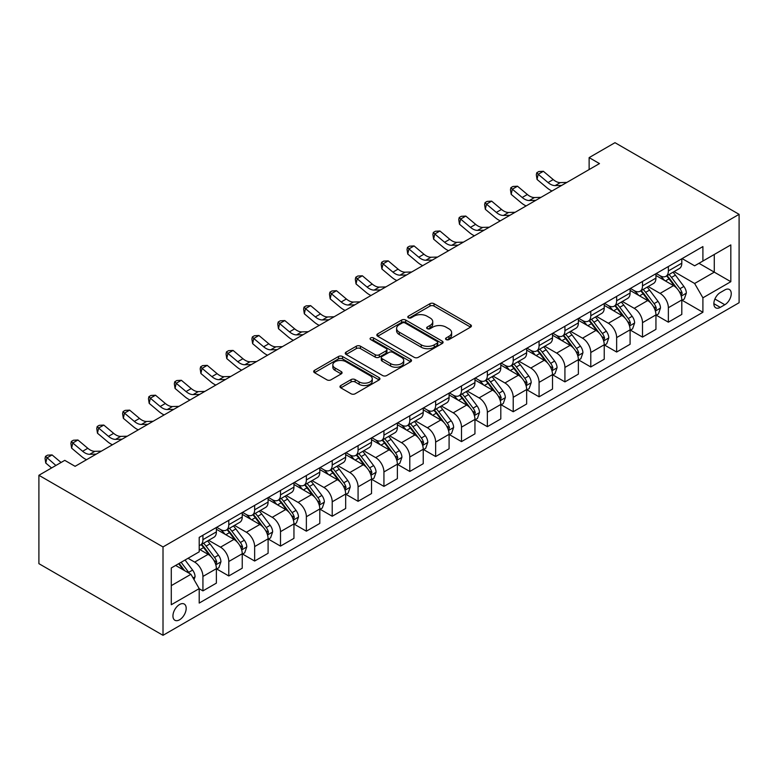 <?xml version="1.0" encoding="UTF-8"?>
<svg xmlns="http://www.w3.org/2000/svg" width="778" height="778" viewBox="0 0 778 778"><rect width="100%" height="100%" fill="white"/><g stroke="black" fill="none" stroke-linecap="round" stroke-linejoin="round"><path stroke-width="1.17" d="M446.154 339.587A2.013 1.157 0 0 0 448.994 339.587L470.564 327.139A2.869 1.653 0 0 0 471.41 325.963A2.869 1.653 0 0 0 470.564 324.796L434.017 303.692A2.869 1.653 0 0 0 429.962 303.692L408.382 316.15A2.013 1.157 0 0 0 407.798 316.967A2.013 1.157 0 0 0 408.382 317.784A2.013 1.157 0 0 0 411.231 317.784L414.022 316.179A9.19 5.3 0 0 1 427.015 316.179L430.059 317.93A9.19 5.3 0 0 1 432.753 321.684A9.19 5.3 0 0 1 430.059 325.437L427.268 327.052A2.013 1.157 0 0 0 426.675 327.869A2.013 1.157 0 0 0 427.268 328.686A2.013 1.157 0 0 0 430.108 328.686L432.899 327.081A9.19 5.3 0 0 1 445.891 327.081L448.945 328.841A9.19 5.3 0 0 1 451.629 332.585A9.19 5.3 0 0 1 448.945 336.339L446.154 337.953A2.013 1.157 0 0 0 445.561 338.77A2.013 1.157 0 0 0 446.154 339.587L446.154 337.953M179.562 619.794A9.365 5.407 120 0 0 185.679 611.537A9.365 5.407 120 0 0 184.24 604.039A9.365 5.407 120 0 0 179.562 604.506A9.365 5.407 120 0 0 173.445 612.753A9.365 5.407 120 0 0 174.885 620.251A9.365 5.407 120 0 0 179.562 619.794M340.822 385.518A2.869 1.653 0 0 0 339.986 386.685A2.869 1.653 0 0 0 340.822 387.862L351.072 393.775A2.869 1.653 0 0 0 355.138 393.775L379.1 379.946A2.869 1.653 0 0 0 379.936 378.769A2.869 1.653 0 0 0 379.1 377.602L342.544 356.499A2.869 1.653 0 0 0 338.488 356.499L314.526 370.338A2.869 1.653 0 0 0 313.69 371.505A2.869 1.653 0 0 0 314.526 372.681L326.916 379.829A2.869 1.653 0 0 0 330.971 379.829L341.231 373.907A2.869 1.653 0 0 0 342.067 372.74A2.869 1.653 0 0 0 341.231 371.563L335.085 368.023A7.683 4.435 0 0 1 332.838 364.882A7.683 4.435 0 0 1 337.574 360.788A7.683 4.435 0 0 1 345.947 361.751L370.007 375.638A7.683 4.435 0 0 1 372.263 378.769A7.683 4.435 0 0 1 367.517 382.873A7.683 4.435 0 0 1 359.144 381.91L355.138 379.596A2.869 1.653 0 0 0 351.072 379.596L340.822 385.518L340.822 387.862M739.1 214.339L614.99 142.685L589.131 157.613L599.478 163.584L75.096 466.323L64.759 460.352L38.9 475.28L163.01 546.944L739.1 214.339L739.1 302.72L163.01 635.315L163.01 546.944M414.217 357.326A2.869 1.653 0 0 0 418.282 357.326L442.244 343.487A2.869 1.653 0 0 0 443.081 342.32A2.869 1.653 0 0 0 442.244 341.143L405.698 320.04A2.869 1.653 0 0 0 401.633 320.04L377.67 333.879A2.869 1.653 0 0 0 376.834 335.046A2.869 1.653 0 0 0 377.67 336.222L414.217 357.326M371.476 340.025A2.013 1.157 0 0 1 373.508 340.307L373.508 337.924L410.667 359.378A2.869 1.653 0 0 1 411.513 360.545A2.869 1.653 0 0 1 410.667 361.721L386.705 375.55A2.869 1.653 0 0 1 382.65 375.55L346.103 354.447L346.103 352.103A2.869 1.653 0 0 0 345.257 353.28A2.869 1.653 0 0 0 346.103 354.447M346.103 352.103L356.353 346.181A2.869 1.653 0 0 1 360.418 346.181L375.239 354.739A2.869 1.653 0 0 0 379.294 354.739L386.102 350.82A2.869 1.653 0 0 0 386.938 349.643A2.869 1.653 0 0 0 386.102 348.476L370.668 339.558A2.013 1.157 0 0 1 370.085 338.741A2.013 1.157 0 0 1 371.32 337.671A2.013 1.157 0 0 1 373.508 337.924M724.824 289.941L720.272 292.567A9.073 5.232 120 0 0 714.35 300.551A9.073 5.232 120 0 0 715.741 307.825A9.073 5.232 120 0 0 720.272 307.368L724.824 304.743A9.073 5.232 120 0 0 730.756 296.758A9.073 5.232 120 0 0 729.365 289.484A9.073 5.232 120 0 0 724.824 289.941M682.111 258.588L694.628 265.813L702.904 261.038L702.904 246.587L199.207 537.384L199.207 551.835L171.286 567.959L171.286 604.739L199.207 588.625L199.207 603.067L702.904 312.27L702.904 297.818L694.628 283.484L674.059 271.61M702.904 261.038L730.824 244.914L730.824 281.694L702.904 297.818M38.9 475.28L38.9 563.661L163.01 635.315M589.131 157.613L589.131 169.555M698.975 263.304L714.282 272.144L714.282 254.464L730.824 244.914M694.628 283.484L714.282 272.144L730.824 281.694M171.286 585.64L190.941 574.29L175.633 565.45M199.207 588.742L202.932 590.891L202.932 576.44A11.699 6.759 -120 0 0 194.665 562.105L188.043 558.283M202.932 590.891L216.381 583.13L216.381 568.679A11.699 6.759 -120 0 0 208.105 554.344L199.207 549.21M216.692 568.971L228.79 575.963L228.79 561.512A11.699 6.759 -120 0 0 220.514 547.177L208.64 540.321M228.79 575.963L242.24 568.203L242.24 553.751A11.699 6.759 -120 0 0 233.964 539.417L216.381 529.264M242.551 554.043L254.649 561.035L254.649 546.584A11.699 6.759 -120 0 0 246.373 532.249L234.499 525.393M254.649 561.035L268.099 553.275L268.099 538.823A11.699 6.759 -120 0 0 259.823 524.489L242.24 514.336M268.4 539.115L280.508 546.107L280.508 531.656A11.699 6.759 -120 0 0 272.232 517.321L260.348 510.465M280.508 546.107L293.948 538.347L293.948 523.895A11.699 6.759 -120 0 0 285.672 509.561L268.099 499.408M294.259 524.187L306.367 531.18L306.367 516.728A11.699 6.759 -120 0 0 298.091 502.394L286.207 495.537M306.367 531.18L319.807 523.419L319.807 508.968A11.699 6.759 -120 0 0 311.531 494.633L293.948 484.48M320.118 509.259L332.216 516.252L332.216 501.8A11.699 6.759 -120 0 0 323.94 487.466L312.066 480.61M332.216 516.252L345.665 508.481L345.665 494.04A11.699 6.759 -120 0 0 337.389 479.705L319.807 469.552M345.977 494.331L358.075 501.324L358.075 486.872A11.699 6.759 -120 0 0 349.799 472.538L337.924 465.682M358.075 501.324L371.524 493.553L371.524 479.112A11.699 6.759 -120 0 0 363.248 464.777L345.665 454.624M371.835 479.404L383.933 486.396L383.933 471.945A11.699 6.759 -120 0 0 375.657 457.61L363.773 450.754M383.933 486.396L397.373 478.626L397.373 464.174A11.699 6.759 -120 0 0 389.107 449.849L371.524 439.696M397.684 464.476L409.792 471.468L409.792 457.017A11.699 6.759 -120 0 0 401.516 442.682L389.632 435.826M409.792 471.468L423.232 463.698L423.232 449.246A11.699 6.759 -120 0 0 414.956 434.921L397.373 424.769M423.543 449.548L435.641 456.54L435.641 442.089A11.699 6.759 -120 0 0 427.375 427.754L415.491 420.898M435.641 456.54L449.091 448.77L449.091 434.319A11.699 6.759 -120 0 0 440.815 419.994L423.232 409.841M449.402 434.62L461.5 441.612L461.5 427.161A11.699 6.759 -120 0 0 453.224 412.826L441.35 405.97M461.5 441.612L474.95 433.842L474.95 419.391A11.699 6.759 -120 0 0 466.674 405.066L449.091 394.913M475.261 419.692L487.359 426.675L487.359 412.233A11.699 6.759 -120 0 0 479.083 397.898L467.208 391.042M487.359 426.675L500.808 418.914L500.808 404.463A11.699 6.759 -120 0 0 492.532 390.138L474.95 379.985M501.12 404.764L513.217 411.747L513.217 397.305A11.699 6.759 -120 0 0 504.941 382.971L493.058 376.114M513.217 411.747L526.657 403.986L526.657 389.535A11.699 6.759 -120 0 0 518.391 375.21L500.808 365.057M526.969 389.836L539.076 396.819L539.076 382.368A11.699 6.759 -120 0 0 530.8 368.043L518.916 361.186M539.076 396.819L552.516 389.058L552.516 374.607A11.699 6.759 -120 0 0 544.24 360.282L526.657 350.129M552.827 374.908L564.925 381.891L564.925 367.44A11.699 6.759 -120 0 0 556.659 353.115L544.775 346.249M564.925 381.891L578.375 374.13L578.375 359.679A11.699 6.759 -120 0 0 570.099 345.354L552.516 335.201M578.686 359.981L590.784 366.963L590.784 352.512A11.699 6.759 -120 0 0 582.508 338.187L570.634 331.321M590.784 366.963L604.234 359.203L604.234 344.751A11.699 6.759 -120 0 0 595.958 330.426L578.375 320.273M604.545 345.053L616.643 352.035L616.643 337.584A11.699 6.759 -120 0 0 608.367 323.259L596.493 316.393M616.643 352.035L630.092 344.275L630.092 329.823A11.699 6.759 -120 0 0 621.817 315.489L604.234 305.346M630.394 330.125L642.502 337.107L642.502 322.656A11.699 6.759 -120 0 0 634.226 308.331L622.342 301.465M642.502 337.107L655.942 329.347L655.942 314.896A11.699 6.759 -120 0 0 647.675 300.561L630.092 290.418M656.253 315.197L668.36 322.18L668.36 307.728A11.699 6.759 -120 0 0 660.084 293.403L648.2 286.537M668.36 322.18L681.8 314.419L681.8 299.968A11.699 6.759 -120 0 0 673.524 285.633L655.942 275.49M656.253 273.516L660.084 275.723A11.699 6.759 -120 0 0 665.929 276.307A11.699 6.759 -120 0 0 668.36 270.948L668.36 266.533M630.394 288.444L634.226 290.651A11.699 6.759 -120 0 0 640.08 291.235A11.699 6.759 -120 0 0 642.502 285.876L642.502 281.461M604.545 303.371L608.367 305.579A11.699 6.759 -120 0 0 614.221 306.162A11.699 6.759 -120 0 0 616.643 300.804L616.643 296.389M578.686 318.299L582.508 320.507A11.699 6.759 -120 0 0 588.363 321.09A11.699 6.759 -120 0 0 590.784 315.732L590.784 311.317M552.827 333.227L556.659 335.435A11.699 6.759 -120 0 0 562.504 336.018A11.699 6.759 -120 0 0 564.925 330.66L564.925 326.245M526.969 348.155L530.8 350.363A11.699 6.759 -120 0 0 536.645 350.946A11.699 6.759 -120 0 0 539.076 345.588L539.076 341.172M501.11 363.083L504.941 365.29A11.699 6.759 -120 0 0 510.796 365.874A11.699 6.759 -120 0 0 513.217 360.515L513.217 356.1M475.261 378.011L479.083 380.218A11.699 6.759 -120 0 0 484.937 380.802A11.699 6.759 -120 0 0 487.359 375.443L487.359 371.028M449.402 392.939L453.224 395.146A11.699 6.759 -120 0 0 459.078 395.73A11.699 6.759 -120 0 0 461.5 390.371L461.5 385.956M423.543 407.866L427.375 410.074A11.699 6.759 -120 0 0 433.22 410.658A11.699 6.759 -120 0 0 435.641 405.299L435.641 400.884M397.684 422.794L401.516 425.002A11.699 6.759 -120 0 0 407.361 425.585A11.699 6.759 -120 0 0 409.792 420.227L409.792 415.812M371.835 437.722L375.657 439.94A11.699 6.759 -120 0 0 381.512 440.513A11.699 6.759 -120 0 0 383.933 435.155L383.933 430.74M345.977 452.65L349.799 454.867A11.699 6.759 -120 0 0 355.653 455.441A11.699 6.759 -120 0 0 358.075 450.083L358.075 445.668M320.118 467.578L323.94 469.795A11.699 6.759 -120 0 0 329.794 470.369A11.699 6.759 -120 0 0 332.216 465.011L332.216 460.595M294.259 482.506L298.091 484.723A11.699 6.759 -120 0 0 303.935 485.297A11.699 6.759 -120 0 0 306.367 479.938L306.367 475.523M268.4 497.434L272.232 499.651A11.699 6.759 -120 0 0 278.086 500.225A11.699 6.759 -120 0 0 280.508 494.866L280.508 490.451M242.551 512.371L246.373 514.579A11.699 6.759 -120 0 0 252.228 515.153A11.699 6.759 -120 0 0 254.649 509.794L254.649 505.379M216.692 527.299L220.514 529.507A11.699 6.759 -120 0 0 226.369 530.081A11.699 6.759 -120 0 0 228.79 524.732L228.79 520.307M682.111 300.269L702.904 312.27M665.929 276.307L679.379 268.536A11.699 6.759 -120 0 0 681.8 263.188L681.8 258.763M640.08 291.235L653.52 283.474A11.699 6.759 -120 0 0 655.942 278.116L655.942 273.691M614.221 306.162L627.661 298.402A11.699 6.759 -120 0 0 630.092 293.043L630.092 288.619M588.363 321.09L601.812 313.33A11.699 6.759 -120 0 0 604.234 307.971L604.234 303.546M562.504 336.018L575.953 328.258A11.699 6.759 -120 0 0 578.375 322.899L578.375 318.474M536.645 350.946L550.095 343.186A11.699 6.759 -120 0 0 552.516 337.827L552.516 333.402M510.796 365.874L524.236 358.113A11.699 6.759 -120 0 0 526.657 352.755L526.657 348.34M484.937 380.802L498.377 373.041A11.699 6.759 -120 0 0 500.808 367.683L500.808 363.268M459.078 395.73L472.528 387.969A11.699 6.759 -120 0 0 474.95 382.611L474.95 378.196M433.22 410.658L446.669 402.897A11.699 6.759 -120 0 0 449.091 397.539L449.091 393.123M407.361 425.585L420.81 417.825A11.699 6.759 -120 0 0 423.232 412.466L423.232 408.051M381.512 440.513L394.952 432.753A11.699 6.759 -120 0 0 397.373 427.394L397.373 422.979M355.653 455.441L369.093 447.681A11.699 6.759 -120 0 0 371.524 442.322L371.524 437.907M329.794 470.369L343.244 462.609A11.699 6.759 -120 0 0 345.665 457.25L345.665 452.835M303.935 485.297L317.385 477.536A11.699 6.759 -120 0 0 319.807 472.178L319.807 467.763M278.086 500.225L291.526 492.464A11.699 6.759 -120 0 0 293.948 487.106L293.948 482.691M252.228 515.153L265.668 507.392A11.699 6.759 -120 0 0 268.099 502.034L268.099 497.619M226.369 530.081L239.819 522.32A11.699 6.759 -120 0 0 242.24 516.962L242.24 512.546M199.207 545.485A11.699 6.759 -120 0 0 200.51 545.008L213.96 537.248A11.699 6.759 -120 0 0 216.381 531.889L216.381 527.474M200.51 545.008A11.699 6.759 -120 0 0 202.932 539.66L202.932 535.235M190.941 574.29L199.207 588.625M446.951 339.879L448.945 338.731A9.19 5.3 0 0 0 451.629 334.978L451.629 332.585M432.753 321.684L432.753 324.076A9.19 5.3 0 0 1 430.059 327.83L428.075 328.977M470.564 324.796L470.564 327.139L434.017 306.085A2.869 1.653 0 0 0 429.962 306.085L409.189 318.076M442.205 343.516L405.698 322.432A2.869 1.653 0 0 0 401.633 322.432L377.709 336.242M437.168 343.137A2.013 1.157 0 0 0 437.751 342.32A2.013 1.157 0 0 0 437.168 341.493L405.085 322.977A2.013 1.157 0 0 0 402.245 322.977L399.299 324.679A9.19 5.3 0 0 0 396.605 328.423A9.19 5.3 0 0 0 399.299 332.177L421.229 344.839A9.19 5.3 0 0 0 434.221 344.839L437.168 343.137L437.168 345.529A2.013 1.157 0 0 0 437.751 344.703L437.751 342.32M396.605 328.423L396.605 330.815A9.19 5.3 0 0 0 399.299 334.569L399.299 332.177M437.168 345.529L434.221 347.221A9.19 5.3 0 0 1 421.229 347.221L399.299 334.569M346.142 354.476L356.353 348.573L356.353 346.181M386.938 349.643L386.938 352.035A2.869 1.653 0 0 1 386.102 353.202L379.294 357.131A2.869 1.653 0 0 1 375.239 357.131L360.418 348.573A2.869 1.653 0 0 0 356.353 348.573M373.508 340.307L410.628 361.741M390.614 363.627A7.683 4.435 0 0 0 398.988 364.581A7.683 4.435 0 0 0 403.733 360.486A7.683 4.435 0 0 0 401.477 357.355L393.007 352.453A2.869 1.653 0 0 0 388.942 352.453L382.144 356.382A2.869 1.653 0 0 0 381.298 357.559A2.869 1.653 0 0 0 382.144 358.726L390.614 363.627L390.614 366.01A7.683 4.435 0 0 0 398.988 366.973A7.683 4.435 0 0 0 403.733 362.879L403.733 360.486M381.298 357.559L381.298 359.942A2.869 1.653 0 0 0 382.144 361.118L382.144 358.726M390.614 366.01L382.144 361.118M372.263 378.769L372.263 381.162A7.683 4.435 0 0 1 367.517 385.256A7.683 4.435 0 0 1 359.144 384.303L355.138 381.979A2.869 1.653 0 0 0 351.072 381.979L340.861 387.882M332.838 364.882L332.838 367.274A7.683 4.435 0 0 0 335.085 370.406L335.085 368.023M341.192 373.936L335.085 370.406M379.1 377.602L379.1 379.946L342.544 358.891A2.869 1.653 0 0 0 338.488 358.891L314.565 372.701M681.8 300.444L684.28 299.015L686.352 293.043A7.751 4.473 -120 0 0 683.881 286.44L675.43 275.159A22.377 12.925 -120 0 0 672.98 272.232M664.577 280.469A22.377 12.925 -120 0 0 659.997 275.675M681.09 295.698L682.17 293.374A7.751 4.473 -120 0 0 679.943 288.706L671.492 277.425A22.377 12.925 -120 0 0 669.051 274.498M666.97 275.704A18.575 10.727 60 0 1 670.023 279.176L677.171 288.716M666.571 275.937A22.377 12.925 60 0 1 669.012 278.864L674.633 286.362M561.667 185.417L555.142 185.592A14.626 8.441 60 0 1 548.052 182.558L538.191 174.272L537.044 179.436L546.895 187.722A21.94 12.672 -120 0 0 551.981 190.999M566.831 182.422L560.316 182.606A14.626 8.441 60 0 1 553.216 179.572L543.365 171.286L538.191 174.272L536.771 172.726L538.843 171.53L543.365 171.286M537.044 179.436L536.314 174.787L536.771 172.726M655.942 315.372L658.431 313.942L660.493 307.971A7.751 4.473 -120 0 0 658.023 301.368L649.572 290.087A22.377 12.925 -120 0 0 647.131 287.16M638.719 295.397A22.377 12.925 -120 0 0 634.138 290.602M655.241 310.626L656.311 308.302A7.751 4.473 -120 0 0 654.094 303.634L645.643 292.353A22.377 12.925 -120 0 0 643.192 289.426M641.111 290.632A18.575 10.727 60 0 1 644.165 294.103L651.312 303.644M640.712 290.865A22.377 12.925 60 0 1 643.153 293.792L648.774 301.29M630.092 330.3L632.572 328.87L634.634 322.899A7.751 4.473 -120 0 0 632.164 316.296L623.713 305.015A22.377 12.925 -120 0 0 621.272 302.088M612.86 310.325A22.377 12.925 -120 0 0 608.279 305.53M629.383 325.554L630.452 323.23A7.751 4.473 -120 0 0 628.235 318.562L619.784 307.281A22.377 12.925 -120 0 0 617.343 304.363M615.262 305.56A18.575 10.727 60 0 1 618.306 309.031L625.463 318.572M614.853 305.793A22.377 12.925 60 0 1 617.304 308.72L622.915 316.218M604.234 345.228L606.714 343.798L608.785 337.827A7.751 4.473 -120 0 0 606.305 331.224L597.854 319.943A22.377 12.925 -120 0 0 595.413 317.016M587.011 325.253A22.377 12.925 -120 0 0 582.43 320.458M603.524 340.482L604.594 338.158A7.751 4.473 -120 0 0 602.376 333.49L593.925 322.209A22.377 12.925 -120 0 0 591.484 319.291M589.403 320.487A18.575 10.727 60 0 1 592.447 323.959L599.605 333.499M589.004 320.721A22.377 12.925 60 0 1 591.445 323.648L597.066 331.146M535.809 200.345L529.293 200.52A14.626 8.441 60 0 1 522.194 197.486L512.332 189.2L511.185 194.364L521.046 202.65A21.94 12.672 -120 0 0 526.123 205.927M540.982 197.359L534.457 197.534A14.626 8.441 60 0 1 527.358 194.5L517.506 186.214L512.332 189.2L510.913 187.654L512.984 186.457L517.506 186.214M511.185 194.364L510.456 189.715L510.913 187.654M509.95 215.273L503.434 215.448A14.626 8.441 60 0 1 496.335 212.413L486.474 204.128L485.326 209.292L495.187 217.577A21.94 12.672 -120 0 0 500.273 220.855M515.124 212.287L508.608 212.462A14.626 8.441 60 0 1 501.509 209.428L491.647 201.142L486.474 204.128L485.064 202.581L487.125 201.385L491.647 201.142M485.326 209.292L484.597 204.643L485.064 202.581M484.091 230.2L477.575 230.376A14.626 8.441 60 0 1 470.476 227.341L460.615 219.056L459.467 224.22L469.329 232.505A21.94 12.672 -120 0 0 474.415 235.783M489.265 227.215L482.749 227.39A14.626 8.441 60 0 1 475.65 224.356L465.789 216.07L460.615 219.056L459.205 217.509L461.276 216.313L465.789 216.07M459.467 224.22L458.748 219.571L459.205 217.509M578.375 360.156L580.855 358.726L582.926 352.755A7.751 4.473 -120 0 0 580.446 346.152L571.995 334.871A22.377 12.925 -120 0 0 569.554 331.943M561.152 340.18A22.377 12.925 -120 0 0 556.571 335.386M577.665 355.41L578.735 353.086A7.751 4.473 -120 0 0 576.517 348.418L568.066 337.137A22.377 12.925 -120 0 0 565.625 334.219M563.544 335.415A18.575 10.727 60 0 1 566.598 338.887L573.746 348.427M563.146 335.649A22.377 12.925 60 0 1 565.587 338.576L571.208 346.074M458.242 245.128L451.717 245.303A14.626 8.441 60 0 1 444.617 242.269L434.766 233.983L433.609 239.147L443.47 247.433A21.94 12.672 -120 0 0 448.556 250.711M463.406 242.143L456.89 242.318A14.626 8.441 60 0 1 449.791 239.284L439.93 230.998L434.766 233.983L433.346 232.437L435.417 231.241L439.93 230.998M433.609 239.147L432.889 234.499L433.346 232.437M552.516 375.084L554.996 373.654L557.067 367.683A7.751 4.473 -120 0 0 554.597 361.08L546.146 349.799A22.377 12.925 -120 0 0 543.696 346.871M535.293 355.108A22.377 12.925 -120 0 0 530.713 350.314M551.816 370.338L552.886 368.013A7.751 4.473 -120 0 0 550.668 363.345L542.208 352.064A22.377 12.925 -120 0 0 539.767 349.147M537.686 350.343A18.575 10.727 60 0 1 540.739 353.815L547.887 363.365M537.287 350.577A22.377 12.925 60 0 1 539.728 353.504L545.349 361.002M526.657 390.011L529.147 388.582L531.209 382.611A7.751 4.473 -120 0 0 528.739 376.007L520.288 364.726A22.377 12.925 -120 0 0 517.847 361.799M509.434 370.036A22.377 12.925 -120 0 0 504.854 365.242M525.957 385.266L527.027 382.941A7.751 4.473 -120 0 0 524.81 378.283L516.359 366.992A22.377 12.925 -120 0 0 513.918 364.075M511.827 365.271A18.575 10.727 60 0 1 514.88 368.743L522.028 378.293M511.428 365.504A22.377 12.925 60 0 1 513.869 368.432L519.49 375.93M500.808 404.939L503.288 403.51L505.35 397.539A7.751 4.473 -120 0 0 502.88 390.935L494.429 379.654A22.377 12.925 -120 0 0 491.988 376.727M483.585 384.964A22.377 12.925 -120 0 0 478.995 380.17M500.098 400.193L501.168 397.869A7.751 4.473 -120 0 0 498.951 393.211L490.5 381.92A22.377 12.925 -120 0 0 488.059 379.003M485.978 380.199A18.575 10.727 60 0 1 489.022 383.671L496.179 393.221M485.579 380.432A22.377 12.925 60 0 1 488.02 383.36L493.631 390.857M474.95 419.867L477.429 418.438L479.501 412.466A7.751 4.473 -120 0 0 477.021 405.863L468.57 394.582A22.377 12.925 -120 0 0 466.129 391.655M457.727 399.892A22.377 12.925 -120 0 0 453.146 395.098M474.24 415.121L475.309 412.797A7.751 4.473 -120 0 0 473.092 408.139L464.641 396.848A22.377 12.925 -120 0 0 462.2 393.931M460.119 395.127A18.575 10.727 60 0 1 463.163 398.599L470.32 408.149M459.72 395.36A22.377 12.925 60 0 1 462.161 398.287L467.782 405.785M449.091 434.805L451.571 433.365L453.642 427.394A7.751 4.473 -120 0 0 451.172 420.791L442.711 409.51A22.377 12.925 -120 0 0 440.27 406.583M431.868 414.82A22.377 12.925 -120 0 0 427.287 410.025M448.381 430.049L449.46 427.725A7.751 4.473 -120 0 0 447.233 423.067L438.782 411.776A22.377 12.925 -120 0 0 436.341 408.858M434.26 410.055A18.575 10.727 60 0 1 437.314 413.526L444.462 423.076M433.861 410.288A22.377 12.925 60 0 1 436.302 413.215L441.923 420.713M432.383 260.056L425.858 260.231A14.626 8.441 60 0 1 418.768 257.197L408.907 248.911L407.76 254.075L417.611 262.361A21.94 12.672 -120 0 0 422.697 265.638M437.547 257.071L431.031 257.246A14.626 8.441 60 0 1 423.932 254.211L414.081 245.926L408.907 248.911L407.487 247.365L409.559 246.169L414.081 245.926M407.76 254.075L407.03 249.427L407.487 247.365M406.524 274.984L400.009 275.159A14.626 8.441 60 0 1 392.909 272.125L383.048 263.839L381.901 269.003L391.762 277.289A21.94 12.672 -120 0 0 396.848 280.566M411.698 271.999L405.173 272.174A14.626 8.441 60 0 1 398.083 269.139L388.222 260.854L383.048 263.839L381.638 262.293L383.7 261.097L388.222 260.854M381.901 269.003L381.171 264.355L381.638 262.293M380.666 289.912L374.15 290.087A14.626 8.441 60 0 1 367.051 287.053L357.19 278.767L356.042 283.931L365.903 292.217A21.94 12.672 -120 0 0 370.989 295.494M385.839 286.926L379.324 287.101A14.626 8.441 60 0 1 372.224 284.067L362.363 275.782L357.19 278.767L355.779 277.221L357.841 276.025L362.363 275.782M356.042 283.931L355.313 279.283L355.779 277.221M354.807 304.84L348.291 305.015A14.626 8.441 60 0 1 341.192 301.981L331.331 293.695L330.183 298.859L340.044 307.145A21.94 12.672 -120 0 0 345.131 310.432M359.981 301.854L353.465 302.029A14.626 8.441 60 0 1 346.366 298.995L336.504 290.709L331.331 293.695L329.921 292.149L331.992 290.953L336.504 290.709M330.183 298.859L329.464 294.21L329.921 292.149M328.958 319.768L322.432 319.943A14.626 8.441 60 0 1 315.333 316.909L305.482 308.623L304.334 313.787L314.186 322.073A21.94 12.672 -120 0 0 319.272 325.36M334.122 316.782L327.606 316.957A14.626 8.441 60 0 1 320.507 313.923L310.646 305.637L305.482 308.623L304.062 307.077L306.133 305.88L310.646 305.637M304.334 313.787L303.605 309.138L304.062 307.077M423.232 449.733L425.712 448.293L427.783 442.322A7.751 4.473 -120 0 0 425.313 435.719L416.862 424.438A22.377 12.925 -120 0 0 414.421 421.511M406.009 429.748A22.377 12.925 -120 0 0 401.429 424.953M422.532 444.977L423.602 442.653A7.751 4.473 -120 0 0 421.384 437.995L412.924 426.714A22.377 12.925 -120 0 0 410.483 423.786M408.401 424.983A18.575 10.727 60 0 1 411.455 428.454L418.603 438.004M408.003 425.216A22.377 12.925 60 0 1 410.444 428.143L416.065 435.641M303.099 334.696L296.574 334.871A14.626 8.441 60 0 1 289.484 331.846L279.623 323.551L278.475 328.715L288.327 337A21.94 12.672 -120 0 0 293.413 340.287M308.273 331.71L301.747 331.885A14.626 8.441 60 0 1 294.648 328.851L284.797 320.565L279.623 323.551L278.203 322.004L280.274 320.808L284.797 320.565M278.475 328.715L277.746 324.066L278.203 322.004M397.373 464.661L399.863 463.221L401.925 457.25A7.751 4.473 -120 0 0 399.454 450.647L391.003 439.366A22.377 12.925 -120 0 0 388.562 436.448M380.15 444.685A22.377 12.925 -120 0 0 375.57 439.881M396.673 459.905L397.743 457.581A7.751 4.473 -120 0 0 395.525 452.922L387.074 441.641A22.377 12.925 -120 0 0 384.633 438.714M382.543 439.91A18.575 10.727 60 0 1 385.596 443.382L392.744 452.932M382.144 440.144A22.377 12.925 60 0 1 384.585 443.071L390.206 450.569M277.24 349.623L270.725 349.799A14.626 8.441 60 0 1 263.625 346.774L253.764 338.479L252.617 343.643L262.478 351.928A21.94 12.672 -120 0 0 267.564 355.215M282.414 346.638L275.889 346.813A14.626 8.441 60 0 1 268.799 343.788L258.938 335.493L253.764 338.479L252.354 336.932L254.416 335.736L258.938 335.493M252.617 343.643L251.887 338.994L252.354 336.932M371.524 479.588L374.004 478.149L376.075 472.178A7.751 4.473 -120 0 0 373.596 465.575L365.145 454.294A22.377 12.925 -120 0 0 362.704 451.376M354.301 459.613A22.377 12.925 -120 0 0 349.711 454.819M370.814 474.833L371.884 472.509A7.751 4.473 -120 0 0 369.667 467.85L361.216 456.569A22.377 12.925 -120 0 0 358.775 453.642M356.694 454.848A18.575 10.727 60 0 1 359.737 458.31L366.895 467.86M356.295 455.072A22.377 12.925 60 0 1 358.736 457.999L364.347 465.497M251.382 364.551L244.866 364.726A14.626 8.441 60 0 1 237.767 361.702L227.905 353.416L226.758 358.57L236.619 366.856A21.94 12.672 -120 0 0 241.705 370.143M256.555 361.566L250.039 361.741A14.626 8.441 60 0 1 242.94 358.716L233.079 350.431L227.905 353.416L226.495 351.86L228.567 350.664L233.079 350.431M226.758 358.57L226.038 353.922L226.495 351.86M345.665 494.516L348.145 493.077L350.217 487.106A7.751 4.473 -120 0 0 347.737 480.503L339.286 469.222A22.377 12.925 -120 0 0 336.845 466.304M328.442 474.541A22.377 12.925 -120 0 0 323.862 469.747M344.955 489.761L346.025 487.436A7.751 4.473 -120 0 0 343.808 482.778L335.357 471.497A22.377 12.925 -120 0 0 332.916 468.57M330.835 469.776A18.575 10.727 60 0 1 333.879 473.238L341.036 482.788M330.436 470A22.377 12.925 60 0 1 332.877 472.927L338.498 480.425M225.523 379.479L219.007 379.654A14.626 8.441 60 0 1 211.908 376.63L202.056 368.344L200.899 373.498L210.76 381.784A21.94 12.672 -120 0 0 215.846 385.071M230.696 376.494L224.181 376.669A14.626 8.441 60 0 1 217.081 373.644L207.22 365.359L202.056 368.344L200.636 366.788L202.708 365.592L207.22 365.359M200.899 373.498L200.179 368.85L200.636 366.788M319.807 509.444L322.286 508.005L324.358 502.034A7.751 4.473 -120 0 0 321.888 495.43L313.427 484.149A22.377 12.925 -120 0 0 310.986 481.232M302.584 489.469A22.377 12.925 -120 0 0 298.003 484.675M319.097 504.689L320.176 502.364A7.751 4.473 -120 0 0 317.949 497.706L309.498 486.425A22.377 12.925 -120 0 0 307.057 483.498M304.976 484.704A18.575 10.727 60 0 1 308.03 488.166L315.178 497.716M304.577 484.927A22.377 12.925 60 0 1 307.018 487.855L312.639 495.353M199.674 394.407L193.148 394.582A14.626 8.441 60 0 1 186.049 391.558L176.198 383.272L175.05 388.426L184.901 396.712A21.94 12.672 -120 0 0 189.988 399.999M204.838 391.422L198.322 391.597A14.626 8.441 60 0 1 191.223 388.572L181.371 380.286L176.198 383.272L174.778 381.716L176.849 380.52L181.371 380.286M175.05 388.426L174.321 383.778L174.778 381.716M293.948 524.372L296.437 522.933L298.499 516.962A7.751 4.473 -120 0 0 296.029 510.368L287.578 499.077A22.377 12.925 -120 0 0 285.137 496.16M276.725 504.397A22.377 12.925 -120 0 0 272.144 499.602M293.248 519.626L294.317 517.292A7.751 4.473 -120 0 0 292.1 512.634L283.649 501.353A22.377 12.925 -120 0 0 281.198 498.426M279.117 499.632A18.575 10.727 60 0 1 282.171 503.094L289.319 512.644M278.719 499.855A22.377 12.925 60 0 1 281.159 502.783L286.781 510.28M173.815 409.335L167.299 409.52A14.626 8.441 60 0 1 160.2 406.486L150.339 398.2L149.191 403.354L159.052 411.64A21.94 12.672 -120 0 0 164.129 414.927M178.989 406.349L172.463 406.534A14.626 8.441 60 0 1 165.364 403.5L155.512 395.214L150.339 398.2L148.919 396.644L150.99 395.448L155.512 395.214M149.191 403.354L148.462 398.706L148.919 396.644M147.956 424.263L141.44 424.448A14.626 8.441 60 0 1 134.341 421.413L124.48 413.128L123.332 418.282L133.194 426.568A21.94 12.672 -120 0 0 138.28 429.855M153.13 421.277L146.604 421.462A14.626 8.441 60 0 1 139.515 418.428L129.654 410.142L124.48 413.128L123.07 411.572L125.132 410.376L129.654 410.142M123.332 418.282L122.603 413.633L123.07 411.572M268.099 539.3L270.579 537.861L272.64 531.889A7.751 4.473 -120 0 0 270.17 525.296L261.719 514.005A22.377 12.925 -120 0 0 259.278 511.088M250.866 519.325A22.377 12.925 -120 0 0 246.286 514.53M267.389 534.554L268.459 532.22A7.751 4.473 -120 0 0 266.241 527.562L257.79 516.281A22.377 12.925 -120 0 0 255.349 513.354M253.268 514.559A18.575 10.727 60 0 1 256.312 518.022L263.47 527.572M252.86 514.783A22.377 12.925 60 0 1 255.31 517.71L260.922 525.208M242.24 554.228L244.72 552.788L246.791 546.817A7.751 4.473 -120 0 0 244.311 540.224L235.86 528.933A22.377 12.925 -120 0 0 233.419 526.016M225.017 534.253A22.377 12.925 -120 0 0 220.437 529.458M241.53 549.482L242.6 547.148A7.751 4.473 -120 0 0 240.383 542.49L231.932 531.209A22.377 12.925 -120 0 0 229.491 528.281M227.409 529.487A18.575 10.727 60 0 1 230.453 532.949L237.611 542.499M227.011 529.711A22.377 12.925 60 0 1 229.452 532.638L235.073 540.136M122.097 439.191L115.582 439.376A14.626 8.441 60 0 1 108.482 436.341L98.621 428.056L97.474 433.21L107.335 441.496A21.94 12.672 -120 0 0 112.421 444.783M127.271 436.205L120.755 436.39A14.626 8.441 60 0 1 113.656 433.356L103.795 425.07L98.621 428.056L97.211 426.5L99.283 425.303L103.795 425.07M97.474 433.21L96.754 428.561L97.211 426.5M216.381 569.156L218.861 567.726L220.933 561.745A7.751 4.473 -120 0 0 218.453 555.152L210.002 543.861A22.377 12.925 -120 0 0 207.561 540.943M215.671 564.41L216.741 562.076A7.751 4.473 -120 0 0 214.524 557.418L206.073 546.137A22.377 12.925 -120 0 0 203.632 543.209M201.551 544.415A18.575 10.727 60 0 1 204.595 547.877L211.752 557.427M201.152 544.639A22.377 12.925 60 0 1 203.593 547.566L209.214 555.064M96.239 454.119L89.723 454.303A14.626 8.441 60 0 1 82.624 451.269L72.772 442.983L71.615 448.138L81.476 456.423A21.94 12.672 -120 0 0 86.562 459.71M101.412 451.133L94.897 451.318A14.626 8.441 60 0 1 87.797 448.284L77.936 439.998L72.772 442.983L71.352 441.427L73.424 440.231L77.936 439.998M71.615 448.138L70.895 443.489L71.352 441.427M194.043 579.668L195.074 576.673A7.751 4.473 -120 0 0 192.604 570.08L185.057 560.004M189.375 573.386A7.751 4.473 -120 0 0 188.665 572.345L181.128 562.28M179.183 563.398L184.61 570.634M178.648 563.71L183.238 569.846M61.073 462.482L52.087 454.926L46.913 457.911L45.766 463.066L51.581 467.957M55.899 465.468L45.494 456.355L47.565 455.159L52.087 454.926M45.766 463.066L45.036 458.417L45.494 456.355M75.554 466.061L74.678 466.09M194.665 562.105L208.105 554.344M220.514 547.177L233.964 539.417M246.373 532.249L259.823 524.489M272.232 517.321L285.672 509.561M298.091 502.394L311.531 494.633M323.94 487.466L337.389 479.705M349.799 472.538L363.248 464.777M375.657 457.61L389.107 449.849M401.516 442.682L414.956 434.921M427.375 427.754L440.815 419.994M453.224 412.826L466.674 405.066M479.083 397.898L492.532 390.138M504.941 382.971L518.391 375.21M530.8 368.043L544.24 360.282M556.659 353.115L570.099 345.354M582.508 338.187L595.958 330.426M608.367 323.259L621.817 315.489M634.226 308.331L647.675 300.561M660.084 293.403L673.524 285.633M668.36 270.948L681.8 263.188M668.36 307.728L681.8 299.968M642.502 322.656L655.942 314.896M642.502 285.876L655.942 278.116M616.643 337.584L630.092 329.823M616.643 300.804L630.092 293.043M590.784 352.512L604.234 344.751M590.784 315.732L604.234 307.971M564.925 367.44L578.375 359.679M564.925 330.66L578.375 322.899M539.076 382.368L552.516 374.607M539.076 345.588L552.516 337.827M513.217 397.305L526.657 389.535M513.217 360.515L526.657 352.755M487.359 412.233L500.808 404.463M487.359 375.443L500.808 367.683M461.5 427.161L474.95 419.391M461.5 390.371L474.95 382.611M435.641 442.089L449.091 434.319M435.641 405.299L449.091 397.539M409.792 457.017L423.232 449.246M409.792 420.227L423.232 412.466M383.933 471.945L397.373 464.174M383.933 435.155L397.373 427.394M358.075 486.872L371.524 479.112M358.075 450.083L371.524 442.322M332.216 501.8L345.665 494.04M332.216 465.011L345.665 457.25M306.367 516.728L319.807 508.968M306.367 479.938L319.807 472.178M280.508 531.656L293.948 523.895M280.508 494.866L293.948 487.106M254.649 546.584L268.099 538.823M254.649 509.794L268.099 502.034M228.79 561.512L242.24 553.751M228.79 524.732L242.24 516.962M202.932 576.44L216.381 568.679M202.932 539.66L216.381 531.889M714.904 299.015L724.824 304.743M713.864 303.673L720.272 307.368M448.945 338.731L448.945 336.339M427.268 328.686L427.268 327.052M430.059 327.83L430.059 325.437M408.382 317.784L408.382 316.15M429.962 306.085L429.962 303.692M434.017 306.085L434.017 303.692M377.67 336.222L377.67 333.879M401.633 322.432L401.633 320.04M405.698 322.432L405.698 320.04M442.244 343.487L442.244 341.143M421.229 347.221L421.229 344.839M434.221 347.221L434.221 344.839M360.418 348.573L360.418 346.181M375.239 357.131L375.239 354.739M379.294 357.131L379.294 354.739M386.102 353.202L386.102 350.82M410.667 361.721L410.667 359.378M351.072 381.979L351.072 379.596M355.138 381.979L355.138 379.596M359.144 384.303L359.144 381.91M341.231 373.907L341.231 371.563M314.526 372.681L314.526 370.338M338.488 358.891L338.488 356.499M342.544 358.891L342.544 356.499M681.227 296.126L686.303 293.189M671.492 277.425L675.43 275.159M665.404 280.946L669.012 278.864M679.943 288.706L683.881 286.44M679.33 291.74L682.17 293.374M555.142 185.592L560.316 182.606M548.052 182.558L553.216 179.572M655.368 311.054L660.444 308.117M645.643 292.353L649.572 290.087M639.545 295.873L643.153 293.792M654.094 303.634L658.023 301.368M653.481 306.668L656.311 308.302M629.509 325.982L634.585 323.045M619.784 307.281L623.713 305.015M613.686 310.801L617.304 308.72M628.235 318.562L632.164 316.296M627.622 321.596L630.452 323.23M603.65 340.91L608.727 337.973M593.925 322.209L597.854 319.943M587.828 325.729L591.445 323.648M602.376 333.49L606.305 331.224M601.764 336.524L604.594 338.158M529.293 200.52L534.457 197.534M522.194 197.486L527.358 194.5M503.434 215.448L508.608 212.462M496.335 212.413L501.509 209.428M477.575 230.376L482.749 227.39M470.476 227.341L475.65 224.356M577.791 355.838L582.878 352.901M568.066 337.137L571.995 334.871M561.979 340.657L565.587 338.576M576.517 348.418L580.446 346.152M575.905 351.452L578.735 353.086M451.717 245.303L456.89 242.318M444.617 242.269L449.791 239.284M551.942 370.766L557.019 367.829M542.208 352.064L546.146 349.799M536.12 355.585L539.728 353.504M550.668 363.345L554.597 361.08M550.046 366.38L552.886 368.013M526.084 385.694L531.16 382.757M516.359 366.992L520.288 364.726M510.261 370.513L513.869 368.432M524.81 378.283L528.739 376.007M524.197 381.308L527.027 382.941M500.225 400.621L505.301 397.684M490.5 381.92L494.429 379.654M484.402 385.441L488.02 383.36M498.951 393.211L502.88 390.935M498.338 396.235L501.168 397.869M474.366 415.549L479.442 412.612M464.641 396.848L468.57 394.582M458.543 400.369L462.161 398.287M473.092 408.139L477.021 405.863M472.479 411.163L475.309 412.797M448.507 430.477L453.593 427.54M438.782 411.776L442.711 409.51M432.694 415.296L436.302 413.215M447.233 423.067L451.172 420.791M446.621 426.091L449.46 427.725M425.858 260.231L431.031 257.246M418.768 257.197L423.932 254.211M400.009 275.159L405.173 272.174M392.909 272.125L398.083 269.139M374.15 290.087L379.324 287.101M367.051 287.053L372.224 284.067M348.291 305.015L353.465 302.029M341.192 301.981L346.366 298.995M322.432 319.943L327.606 316.957M315.333 316.909L320.507 313.923M422.658 445.405L427.735 442.478M412.924 426.714L416.862 424.438M406.836 430.224L410.444 428.143M421.384 437.995L425.313 435.719M420.762 441.019L423.602 442.653M296.574 334.871L301.747 331.885M289.484 331.846L294.648 328.851M396.799 460.333L401.876 457.406M387.074 441.641L391.003 439.366M380.977 445.152L384.585 443.071M395.525 452.922L399.454 450.647M394.913 455.947L397.743 457.581M270.725 349.799L275.889 346.813M263.625 346.774L268.799 343.788M370.941 475.261L376.017 472.334M361.216 456.569L365.145 454.294M355.118 460.08L358.736 457.999M369.667 467.85L373.596 465.575M369.054 470.875L371.884 472.509M244.866 364.726L250.039 361.741M237.767 361.702L242.94 358.716M345.082 490.189L350.158 487.261M335.357 471.497L339.286 469.222M329.259 475.008L332.877 472.927M343.808 482.778L347.737 480.503M343.195 485.803L346.025 487.436M219.007 379.654L224.181 376.669M211.908 376.63L217.081 373.644M319.233 505.116L324.309 502.189M309.498 486.425L313.427 484.149M303.41 489.936L307.018 487.855M317.949 497.706L321.888 495.43M317.336 500.731L320.176 502.364M193.148 394.582L198.322 391.597M186.049 391.558L191.223 388.572M293.374 520.044L298.451 517.117M283.649 501.353L287.578 499.077M277.551 504.873L281.159 502.783M292.1 512.634L296.029 510.368M291.478 515.658L294.317 517.292M167.299 409.52L172.463 406.534M160.2 406.486L165.364 403.5M141.44 424.448L146.604 421.462M134.341 421.413L139.515 418.428M267.515 534.972L272.592 532.045M257.79 516.281L261.719 514.005M251.693 519.801L255.31 517.71M266.241 527.562L270.17 525.296M265.629 530.586L268.459 532.22M241.657 549.9L246.733 546.973M231.932 531.209L235.86 528.933M225.834 534.729L229.452 532.638M240.383 542.49L244.311 540.224M239.77 545.514L242.6 547.148M115.582 439.376L120.755 436.39M108.482 436.341L113.656 433.356M215.798 564.828L220.884 561.901M206.073 546.137L210.002 543.861M199.975 549.657L203.593 547.566M214.524 557.418L218.453 555.152M213.911 560.442L216.741 562.076M89.723 454.303L94.897 451.318M82.624 451.269L87.797 448.284M193.061 577.966L195.025 576.829M188.665 572.345L192.604 570.08"/></g></svg>
